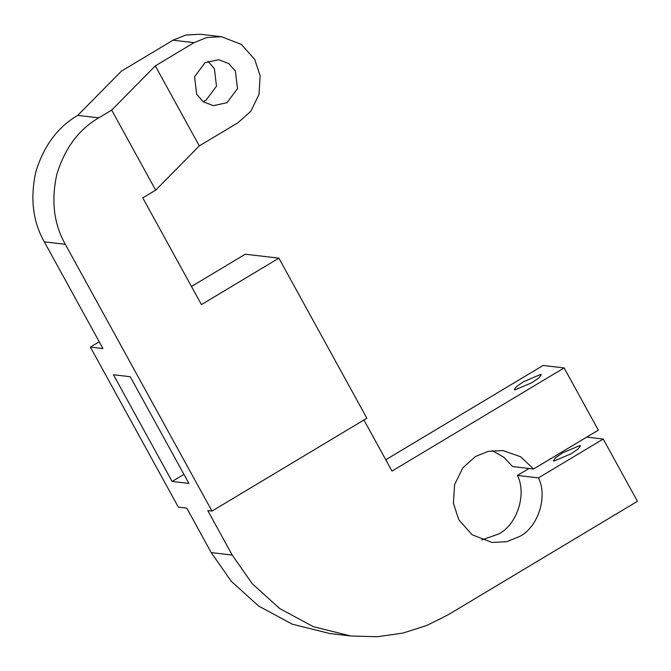 <?xml version="1.0" encoding="UTF-8"?>
<svg xmlns="http://www.w3.org/2000/svg" width="671" height="671" viewBox="0 0 671 671"><rect width="100%" height="100%" fill="white"/><g stroke="black" fill="none" stroke-linecap="round" stroke-linejoin="round"><path stroke-width="1.01" d="M205.032 62.671L194.565 76.737L196.67 94.292L203.347 101.816L213.336 105.666L227.033 102.688L237.5 88.622L235.395 71.076L228.719 63.552L218.729 59.694L205.032 62.671M203.154 101.673L206.022 100.222L216.49 86.156L214.385 68.61L207.901 61.22M523.598 381.665L516.569 386.504L514.28 389.591L514.892 389.893L532.002 382.655L539.023 377.807L541.321 374.728L540.709 374.418L523.598 381.665M571.113 453.789L554.003 461.036L553.39 460.734L555.68 457.647L562.709 452.808L579.819 445.561L580.432 445.863L578.134 448.949L571.113 453.789M385.783 459.769L543.107 365.452L564.118 367.918L598.339 430.161L533.562 468.995L520.646 456.766L502.915 450.543L488.303 451.34L475.521 456.498L462.805 467.855L454.577 484.638L453.411 503.367L458.796 519.731L472.149 534.779L492.12 542.487L506.798 541.673L519.522 536.532C538.117 527.205 547.939 496.766 538.444 477.895L603.229 439.052L586.739 437.123M481.77 539.937L498.511 534.066C517.106 524.739 526.936 494.301 517.442 475.429L538.444 477.895M191.47 286.467L245.267 254.217L278.884 258.159L366.878 418.226L211.977 511.092L207.775 510.597L232.225 555.06L252.271 583.736L279.723 608.563L313.374 626.689L350.723 635.974L377.253 636.754L402.902 633.08L426.748 625.506L448.127 614.795L637.45 501.304L603.229 439.052M564.118 367.918L392.007 471.092L363.925 420.004M278.884 258.159L201.434 304.592L142.764 197.878L155.672 190.145L111.68 110.111L98.771 117.844C78.851 129.419 64.894 148.182 56.892 174.116C51.013 200.646 53.823 224.047 65.313 244.311L211.977 511.092M65.313 244.311L44.311 241.845L102.973 348.559L90.367 347.075L178.369 507.142L186.773 508.132L211.214 552.594L231.26 581.271L258.712 606.098L292.363 624.223L329.721 633.508L350.723 635.974M113.441 374.745L130.241 376.716L188.912 483.422L172.103 481.451L113.441 374.745M99.241 341.757L90.367 347.075M183.929 474.363L172.103 481.451M533.562 468.995L512.552 466.53L503.871 457.295L492.254 450.627M517.442 475.429L529.042 468.467M44.311 241.845C32.812 221.581 30.002 198.18 35.882 171.65C43.883 145.716 57.84 126.953 77.761 115.378L121.392 71.151L173.026 40.201L194.036 42.667L155.311 65.875L111.68 110.111M194.036 42.667L206.752 37.526L221.43 36.712L241.401 44.42L254.754 59.467L260.138 75.823L258.972 94.561L250.744 111.344L238.029 122.701L199.304 145.909L155.672 190.145M221.43 36.712L200.419 34.246L185.741 35.06L173.026 40.201M199.304 145.909L155.311 65.875M211.214 552.594L232.225 555.06M77.761 115.378L98.771 117.844"/></g></svg>
